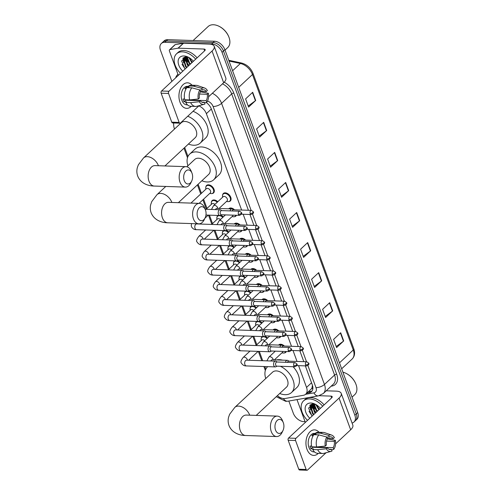 <?xml version="1.0" encoding="UTF-8"?>
<svg xmlns="http://www.w3.org/2000/svg" width="495" height="495" viewBox="0 0 495 495"><rect width="100%" height="100%" fill="white"/><g stroke="black" fill="none" stroke-linecap="round" stroke-linejoin="round"><path stroke-width="0.74" d="M222.608 195.067A5.111 3.329 47 0 1 223.35 193.483A5.111 3.329 47 0 1 225.237 192.852A5.111 3.329 47 0 1 230.163 196.107A5.111 3.329 47 0 1 230.33 200.958A5.111 3.329 47 0 1 228.696 201.595M228.709 208.816A5.111 3.329 47 0 1 228.894 208.624A5.111 3.329 47 0 1 230.781 207.987A5.111 3.329 47 0 1 234.537 209.806M236.431 215.263A5.111 3.329 47 0 1 235.868 216.098A5.111 3.329 47 0 1 234.24 216.73M234.253 223.95A5.111 3.329 47 0 1 234.432 223.759A5.111 3.329 47 0 1 236.319 223.127A5.111 3.329 47 0 1 240.075 224.947M241.968 230.404A5.111 3.329 47 0 1 241.412 231.239A5.111 3.329 47 0 1 239.778 231.87M239.79 239.091A5.111 3.329 47 0 1 239.976 238.899A5.111 3.329 47 0 1 241.863 238.268A5.111 3.329 47 0 1 245.619 240.087M247.512 245.545A5.111 3.329 47 0 1 246.949 246.38A5.111 3.329 47 0 1 245.316 247.011M245.334 254.232A5.111 3.329 47 0 1 245.514 254.04A5.111 3.329 47 0 1 247.401 253.409A5.111 3.329 47 0 1 251.157 255.228M253.05 260.686A5.111 3.329 47 0 1 252.487 261.521A5.111 3.329 47 0 1 250.86 262.152M250.872 269.373A5.111 3.329 47 0 1 251.052 269.181A5.111 3.329 47 0 1 252.939 268.544A5.111 3.329 47 0 1 256.701 270.369M258.594 275.826A5.111 3.329 47 0 1 258.031 276.656A5.111 3.329 47 0 1 256.398 277.293M256.41 284.507A5.111 3.329 47 0 1 256.596 284.316A5.111 3.329 47 0 1 258.483 283.685A5.111 3.329 47 0 1 262.239 285.504M264.132 290.961A5.111 3.329 47 0 1 263.569 291.796A5.111 3.329 47 0 1 261.942 292.427M261.954 299.648A5.111 3.329 47 0 1 262.133 299.456A5.111 3.329 47 0 1 264.021 298.825A5.111 3.329 47 0 1 267.776 300.644M269.67 306.102A5.111 3.329 47 0 1 269.113 306.937A5.111 3.329 47 0 1 267.479 307.568M267.492 314.789A5.111 3.329 47 0 1 267.671 314.597A5.111 3.329 47 0 1 269.565 313.966A5.111 3.329 47 0 1 273.32 315.785M275.214 321.243A5.111 3.329 47 0 1 274.651 322.078A5.111 3.329 47 0 1 273.017 322.709M273.03 329.93A5.111 3.329 47 0 1 273.215 329.738A5.111 3.329 47 0 1 275.102 329.101A5.111 3.329 47 0 1 278.858 330.926M280.752 336.383A5.111 3.329 47 0 1 280.189 337.213A5.111 3.329 47 0 1 278.561 337.85M278.574 345.071A5.111 3.329 47 0 1 278.753 344.879A5.111 3.329 47 0 1 280.64 344.242A5.111 3.329 47 0 1 284.402 346.061M286.296 351.518A5.111 3.329 47 0 1 285.733 352.353A5.111 3.329 47 0 1 284.099 352.985M211.39 202.164A5.111 3.329 47 0 1 212.132 200.58A5.111 3.329 47 0 1 214.019 199.949A5.111 3.329 47 0 1 217.763 201.756M220.677 215.282A5.111 3.329 47 0 1 223.307 216.897M226.215 230.422A5.111 3.329 47 0 1 228.845 232.031M231.759 245.563A5.111 3.329 47 0 1 234.383 247.172M205.846 187.023A5.111 3.329 47 0 1 206.594 185.439A5.111 3.329 47 0 1 208.482 184.808A5.111 3.329 47 0 1 213.407 188.063A5.111 3.329 47 0 1 213.568 192.92A5.111 3.329 47 0 1 211.94 193.551M237.297 260.698A5.111 3.329 47 0 1 239.927 262.313M242.835 275.839A5.111 3.329 47 0 1 245.464 277.454M248.379 290.98A5.111 3.329 47 0 1 251.008 292.588M253.916 306.12A5.111 3.329 47 0 1 256.546 307.729M259.46 321.261A5.111 3.329 47 0 1 262.084 322.87M264.998 336.396A5.111 3.329 47 0 1 267.628 338.011M277.367 395.666A9.591 6.237 -133 0 0 285.101 398.487L303.392 395.301A9.591 6.237 -133 0 0 305.693 394.193L311.299 388.965L311.918 388.136L312.456 385.314M241.628 210.047L206.365 113.677A9.591 6.237 -133 0 0 198.848 105.874M305.693 394.193A9.591 6.237 -133 0 0 306.541 387.43L298.572 365.65M297.031 361.443L293.034 350.51M291.493 346.302L287.49 335.375M285.949 331.161L281.952 320.234M280.411 316.027L276.408 305.093M274.874 300.886L270.87 289.952M269.329 285.745L265.332 274.812M263.792 270.604L259.788 259.677M258.248 255.463L254.251 244.536M252.71 240.329L248.713 229.395M247.172 225.188L243.169 214.255M184.691 147.516L187.97 156.482M198.13 184.245L201.446 193.304M203.594 199.169L206.984 208.438M209.441 215.158L212.528 223.579M214.985 230.293L218.066 238.72M220.523 245.433L223.604 253.861M226.067 260.574L229.148 269.002M231.604 275.715L234.686 284.136M237.142 290.856L240.23 299.277M242.686 305.99L245.768 314.418M248.224 321.131L251.305 329.559M253.768 336.272L256.849 344.693M259.306 351.413L262.715 360.725M264.844 366.548L265.815 369.196M216.928 217.305A5.111 3.329 47 0 1 217.676 215.721A5.111 3.329 47 0 1 218.035 215.449M222.472 232.44A5.111 3.329 47 0 1 223.214 230.862A5.111 3.329 47 0 1 223.579 230.583M228.009 247.58A5.111 3.329 47 0 1 228.752 245.996A5.111 3.329 47 0 1 229.117 245.724M233.547 262.721A5.111 3.329 47 0 1 234.296 261.137A5.111 3.329 47 0 1 234.655 260.865M239.091 277.862A5.111 3.329 47 0 1 239.834 276.278A5.111 3.329 47 0 1 240.199 276.006M244.629 293.003A5.111 3.329 47 0 1 245.371 291.419A5.111 3.329 47 0 1 245.737 291.14M250.173 308.137A5.111 3.329 47 0 1 250.916 306.553A5.111 3.329 47 0 1 251.281 306.281M255.711 323.278A5.111 3.329 47 0 1 256.453 321.694A5.111 3.329 47 0 1 256.818 321.422M261.249 338.419A5.111 3.329 47 0 1 261.997 336.835A5.111 3.329 47 0 1 262.356 336.563M315.779 412.669A12.783 8.322 47 0 1 314.758 411.605A12.783 8.322 47 0 0 315.779 412.669M312.345 408.202A12.783 8.322 47 0 1 311.089 405.287A12.783 8.322 47 0 0 312.345 408.202M311.009 405.009A12.783 8.322 47 0 1 310.866 404.489A12.783 8.322 47 0 0 311.009 405.009M188.774 65.612A12.783 8.322 47 0 1 187.754 64.548A12.783 8.322 47 0 0 188.774 65.612M185.34 61.145A12.783 8.322 47 0 1 184.084 58.231A12.783 8.322 47 0 0 185.34 61.145M184.004 57.952A12.783 8.322 47 0 1 183.862 57.426A12.783 8.322 47 0 0 184.004 57.952M171.864 81.384L160.479 50.267A9.591 6.237 47 0 1 161.327 43.504A9.591 6.237 47 0 1 164.866 42.316L211.662 43.894A9.591 6.237 47 0 1 222.051 52.34L354.853 415.249A9.591 6.237 47 0 1 354.005 422.012A9.591 6.237 47 0 1 352.069 423.039M305.062 421.666L303.67 421.622A9.591 6.237 47 0 1 293.281 413.177L288.839 401.03M161.327 43.504L164.167 40.856A9.591 6.237 47 0 1 167.706 39.668L214.502 41.246L213.079 42.57A9.591 6.237 47 0 1 223.468 51.016L356.276 413.925A9.591 6.237 47 0 1 355.429 420.688A9.591 6.237 47 0 0 356.276 413.925L223.468 51.016A9.591 6.237 47 0 0 213.079 42.57L166.283 40.992L213.079 42.57L211.662 43.894M162.744 42.18A9.591 6.237 47 0 1 166.283 40.992A9.591 6.237 47 0 0 162.744 42.18M315.265 409.173A12.783 8.322 47 0 1 312.636 404.353A12.783 8.322 47 0 0 315.265 409.173M188.261 62.11A12.783 8.322 47 0 1 185.631 57.296A12.783 8.322 47 0 0 188.261 62.11M248.41 210.276L211.353 109.018A9.591 6.237 -133 0 0 206.124 102.446M306.77 393.191L309.165 392.77A9.591 6.237 -133 0 0 311.466 391.669A9.591 6.237 -133 0 0 312.314 384.906L305.353 365.879M303.812 361.672L299.809 350.738M298.268 346.531L294.271 335.598M292.731 331.39L288.733 320.463M287.193 316.249L283.19 305.322M281.649 301.115L277.652 290.181M276.111 285.974L272.108 275.041M270.567 270.833L266.57 259.906M265.029 255.692L261.032 244.765M259.491 240.558L255.488 229.624M253.947 225.417L249.95 214.483M312.098 390.92A9.591 6.237 47 0 1 310.582 391.446L308.187 391.867M184.369 57.661A12.783 8.322 -133 0 0 185.062 59.53M185.941 61.244A12.783 8.322 -133 0 0 189.127 65.278M311.374 404.718A12.783 8.322 -133 0 0 312.067 406.593M312.951 408.307A12.783 8.322 -133 0 0 316.132 412.335M187.531 60.687A15.339 9.987 47 0 1 185.644 57.327A15.339 9.987 47 0 0 187.531 60.687M314.542 407.744A15.339 9.987 47 0 1 312.648 404.384A15.339 9.987 47 0 0 314.542 407.744M214.502 41.246A9.591 6.237 47 0 1 224.891 49.692L357.693 412.601A9.591 6.237 47 0 1 356.846 419.364L354.005 422.012M321.694 280.832L314.597 287.453L311.596 279.254L318.7 272.634L321.694 280.832A2.555 1.058 -20.1 0 1 321.422 281.061L318.427 272.887M332.696 310.891L325.599 317.512L322.598 309.313L329.695 302.692L332.696 310.891A2.555 1.058 -20.1 0 1 332.423 311.12L329.429 302.946M343.697 340.95L336.6 347.577L333.599 339.378L340.696 332.751L343.697 340.95A2.555 1.058 -20.1 0 1 343.425 341.179L340.43 333.005M288.696 190.649L281.599 197.27L278.598 189.071L285.695 182.451L288.696 190.649A2.555 1.058 -20.1 0 1 288.418 190.878L285.429 182.704M277.695 160.59L270.598 167.211L267.597 159.013L274.694 152.392L277.695 160.59A2.555 1.058 -20.1 0 1 277.417 160.819L274.428 152.646M266.694 130.532L259.597 137.152L256.596 128.954L263.693 122.333L266.694 130.532A2.555 1.058 -20.1 0 1 266.421 130.76L263.427 122.581M255.692 100.473L248.595 107.093L245.594 98.895L252.691 92.274L255.692 100.473A2.555 1.058 -20.1 0 1 255.42 100.702L252.425 92.522M310.699 250.773L303.596 257.394L300.601 249.195L307.698 242.575L310.699 250.773A2.555 1.058 -20.1 0 1 310.421 251.002L307.426 242.822M299.698 220.714L292.601 227.335L289.6 219.137L296.697 212.516L299.698 220.714A2.555 1.058 -20.1 0 1 299.419 220.943L296.425 212.763M292.217 226.289L299.419 220.943M303.218 256.348L310.421 251.002M248.218 106.048L255.42 100.702M259.213 136.113L266.421 130.76M270.214 166.172L277.417 160.819M281.216 196.23L288.418 190.878M336.216 346.531L343.425 341.179M325.221 316.472L332.423 311.12M314.22 286.413L321.422 281.061M179.982 102.211A12.783 8.143 -88.1 0 1 181.739 86.21A12.783 8.143 -88.1 0 1 192.035 85.202A12.783 8.143 -88.1 0 0 187.512 82.814A12.783 8.143 -88.1 0 0 180.161 89.199A12.783 8.143 -88.1 0 0 179.982 102.211A12.783 8.143 -88.1 0 0 191.324 106.283A12.783 8.143 -88.1 0 1 186.652 108.368A12.783 8.143 -88.1 0 1 179.982 102.211M178.33 75.351L169.389 50.923A1.596 1.04 -133 0 1 169.531 49.791L174.853 44.828A1.596 1.04 47 0 1 175.236 44.643L183.342 43.232A1.596 1.04 47 0 1 183.546 43.214L209.298 44.086A12.783 5.284 159.9 0 1 214.205 46.313A12.783 5.284 159.9 0 1 212.052 51.035L168.931 91.259A1.596 1.015 91.9 0 0 168.547 93.456L161.153 93.209A1.596 1.015 -88.1 0 1 161.543 91.012L204.664 50.787A3.199 1.324 -20.1 0 0 205.202 49.605A3.199 1.324 -20.1 0 0 203.977 49.048L178.225 48.182A1.596 1.04 -133 0 0 178.014 48.194L169.915 49.611A1.596 1.04 -133 0 0 169.531 49.791M214.205 46.313L225.807 78.012A12.783 5.284 159.9 0 1 223.653 82.739L208.605 96.773M179.147 122.42A1.596 1.015 91.9 0 0 179.982 123.193L172.588 122.939A1.596 1.015 -88.1 0 1 171.759 122.172L179.147 122.42L168.547 93.456M179.982 123.193A1.596 1.015 91.9 0 0 180.533 122.958L199.046 105.689M171.759 122.172L161.153 93.209M198.309 98.994L199.405 97.979A6.392 4.071 -88.1 0 1 200.512 91.674L199.9 89.991A8.31 5.29 -88.1 0 0 198.309 98.994L189.659 99.922L184.734 99.755A10.55 6.713 -88.1 0 1 186.875 87.634L191.8 87.801L199.9 89.991M199.664 89.929L202.288 90.016A6.392 4.071 -88.1 0 1 203.556 89.75A6.392 4.071 -88.1 0 1 206.273 91.563L200.401 91.365M201.88 102.174L204.386 102.255L205.004 103.938A8.31 5.29 -88.1 0 1 204.082 104.321L196.892 106.276A10.55 6.713 -88.1 0 1 195.593 106.431L190.668 106.264A10.55 6.713 -88.1 0 1 185.736 102.49L186.454 101.815L183.992 101.735A9.269 5.903 -88.1 0 1 183.416 100.442A9.269 5.903 -88.1 0 1 182.989 99L184.585 99.056M187.506 104.878L186.77 104.853A9.269 5.903 -88.1 0 1 181.937 100.392A9.269 5.903 -88.1 0 1 182.061 90.956A9.269 5.903 -88.1 0 1 187.395 86.328L188.793 86.371M202.288 90.016L201.675 88.339L193.576 86.149L188.651 85.982L189.053 87.089L186.59 87.002A9.269 5.903 -88.1 0 0 184.814 88.661L186.151 88.704M188.651 85.982A10.55 6.713 -88.1 0 1 191.379 85.183L196.305 85.35A10.55 6.713 -88.1 0 1 197.592 85.585L204.633 88.023A8.31 5.29 -88.1 0 1 207.368 90.548L206.273 91.563M193.576 86.149A10.55 6.713 -88.1 0 1 196.305 85.35M199.535 94.038L207.275 94.298L208.364 93.283L200.438 91.798M195.593 106.431A10.55 6.713 -88.1 0 1 190.662 102.657L199.312 101.729L200.401 100.708L185.625 100.213A6.392 4.071 91.9 0 1 185.378 99.78M185.736 102.49L190.662 102.657M201.675 88.339A8.31 5.29 -88.1 0 1 204.633 88.023M208.364 93.283A8.31 5.29 -88.1 0 1 206.774 102.279L206.161 100.603L191.386 100.101A6.392 4.071 91.9 0 1 191.181 100.398M204.602 102.836L206.774 102.279M204.082 104.321A8.31 5.29 -88.1 0 1 199.312 101.729M207.275 94.298A6.392 4.071 -88.1 0 1 206.161 100.603M204.386 102.255A6.392 4.071 -88.1 0 1 203.123 102.527A6.392 4.071 -88.1 0 1 200.401 100.708M189.659 99.922A10.55 6.713 -88.1 0 1 191.8 87.801M189.245 99.91A6.392 4.071 -88.1 0 1 188.966 100.324M183.992 101.735L185.625 100.213M186.838 87.683L186.59 87.002M191.497 100.411L191.386 100.101M193.13 40.522L208.129 26.532A14.38 9.362 47 0 1 213.444 24.75A14.38 9.362 47 0 1 218.753 26.155A14.38 9.362 47 0 1 228.863 36.995A14.38 9.362 47 0 1 227.75 47.563L225.039 50.094M186.596 57.804A14.38 9.362 47 0 1 186.2 56.919M180.508 73.322A15.982 10.401 47 0 1 176.523 53.831A15.982 10.401 47 0 1 182.42 51.857A15.982 10.401 47 0 1 195.686 59.165M176.523 53.831L177.94 52.507A15.982 10.401 47 0 1 183.843 50.533A15.982 10.401 47 0 1 197.103 57.841M188.855 57.469L186.423 56.925L181.609 60.996L185.025 69.108M182.791 71.187A11.187 7.283 47 0 1 178.138 61.071A11.187 7.283 47 0 1 183.923 55.954A11.187 7.283 47 0 1 188.051 57.049A11.187 7.283 47 0 1 193.397 61.293M184.784 57.08L183.818 59.146L186.021 66.25L186.955 67.301M184.635 57.185L183.373 59.561L185.576 66.664L186.516 67.716M185.73 56.931L187.797 64.598L188.731 65.649M185.427 56.962L185.149 57.903L187.351 65.012L188.292 66.064M187.258 57.018L189.573 62.939L190.507 63.991M186.832 56.956L189.127 63.354L190.061 64.406M189.455 57.822L192.283 62.339M188.793 57.445L191.837 62.754M218.753 26.155L219.075 26.309A13.742 8.941 47 0 1 228.733 36.667L228.863 36.995M188.731 57.42L188.904 57.89M186.448 56.925L187.135 59.548M184.604 57.309L185.359 61.201M182.903 58.113L183.583 62.859M186.695 56.944L186.819 57.606M184.827 57.073L185.043 59.258M183.125 57.915L183.274 60.916M182.012 64.263L185.136 69.003M184.245 180.607A7.029 4.48 91.9 0 0 191.707 181.052A7.029 4.48 91.9 0 0 192.054 173.324A7.029 4.48 91.9 0 0 191.98 173.126A7.029 4.48 91.9 0 0 185.885 171.016A7.029 4.48 91.9 0 0 184.245 180.607M191.707 181.052L190.866 182.828A10.228 6.515 -88.1 0 1 185.34 187.104A10.228 6.515 -88.1 0 1 180.007 182.179A10.228 6.515 -88.1 0 1 180.143 171.771A10.228 6.515 -88.1 0 1 186.027 166.66A10.228 6.515 -88.1 0 1 191.256 171.301L191.98 173.126M164.934 165.949L195.222 137.697A10.228 6.658 -133 0 0 194.894 127.988A10.228 6.658 -133 0 0 185.043 121.473A10.228 6.658 -133 0 0 181.269 122.735L143.544 157.93L138.328 164.866L137.307 167.743C136.601 170.515 136.725 173.269 137.684 176.01C141.162 184.722 150.4 186.071 154.31 186.058L185.34 187.104M187.723 116.251A17.579 11.441 47 0 1 201.088 128.972A17.579 11.441 47 0 1 200.24 143.067A17.579 11.441 47 0 1 193.749 145.245A17.579 11.441 47 0 1 188.422 144.039M174.469 129.084A17.579 11.441 47 0 1 173.683 122.977M193.044 111.288A17.579 11.441 47 0 1 206.409 124.01A17.579 11.441 47 0 1 205.561 138.105L200.24 143.067M197.684 217.336A7.029 4.48 91.9 0 0 205.153 217.781A7.029 4.48 91.9 0 0 205.493 210.053A7.029 4.48 91.9 0 0 205.419 209.855A7.029 4.48 91.9 0 0 199.324 207.745A7.029 4.48 91.9 0 0 197.684 217.336M205.153 217.781L204.305 219.557A10.228 6.515 -88.1 0 1 198.78 223.833A10.228 6.515 -88.1 0 1 193.446 218.908A10.228 6.515 -88.1 0 1 193.588 208.5A10.228 6.515 -88.1 0 1 199.473 203.389A10.228 6.515 -88.1 0 1 204.695 208.03L205.419 209.855M178.373 202.678L208.661 174.426A10.228 6.658 -133 0 0 208.333 164.717A10.228 6.658 -133 0 0 198.489 158.202A10.228 6.658 -133 0 0 194.708 159.464L186.875 166.778M187.908 165.813A17.579 11.441 47 0 1 189.696 154.087A17.579 11.441 47 0 1 196.187 151.916A17.579 11.441 47 0 1 213.116 163.115A17.579 11.441 47 0 1 213.679 179.796A17.579 11.441 47 0 1 207.188 181.974A17.579 11.441 47 0 1 201.861 180.768M189.696 154.087L195.018 149.125A17.579 11.441 47 0 1 201.508 146.947A17.579 11.441 47 0 1 218.437 158.146A17.579 11.441 47 0 1 219 174.834L213.679 179.796M275.529 430.05A7.029 4.48 91.9 0 0 282.992 430.495A7.029 4.48 91.9 0 0 283.338 422.767A7.029 4.48 91.9 0 0 283.258 422.575A7.029 4.48 91.9 0 0 277.169 420.459A7.029 4.48 91.9 0 0 275.529 430.05M282.992 430.495L282.15 432.271A10.228 6.515 -88.1 0 1 276.625 436.547A10.228 6.515 -88.1 0 1 271.291 431.628A10.228 6.515 -88.1 0 1 271.427 421.214A10.228 6.515 -88.1 0 1 277.311 416.109A10.228 6.515 -88.1 0 1 282.54 420.744L283.258 422.575M256.218 415.398L286.506 387.139A10.228 6.658 -133 0 0 286.178 377.431A10.228 6.658 -133 0 0 276.328 370.916A10.228 6.658 -133 0 0 272.553 372.184L234.828 407.373L229.612 414.315L228.591 417.192C227.886 419.964 228.009 422.718 228.968 425.453C232.446 434.171 241.684 435.513 245.594 435.501L276.625 436.547M280.362 366.275A17.579 11.441 47 0 1 292.681 379.114A17.579 11.441 47 0 1 291.524 392.516A17.579 11.441 47 0 1 285.033 394.688A17.579 11.441 47 0 1 279.706 393.488M265.753 378.526A17.579 11.441 47 0 1 267.541 366.807A17.579 11.441 47 0 1 267.715 366.647L267.541 366.807M276.445 359.952A17.579 11.441 47 0 1 279.353 359.667A17.579 11.441 47 0 1 282.546 360.156M293.04 366.702A17.579 11.441 47 0 1 296.845 387.548L291.524 392.516M190.94 203.105L206.347 188.731A2.877 1.875 47 0 1 207.405 188.378A2.877 1.875 47 0 1 210.177 190.21A2.877 1.875 47 0 1 210.27 192.939L199.077 203.377M205.846 189.195L205.753 188.193A4.795 3.119 47 0 1 206.458 186.009A4.795 3.119 47 0 1 208.228 185.415A4.795 3.119 47 0 1 212.844 188.465A4.795 3.119 47 0 1 212.999 193.019A4.795 3.119 47 0 1 211.229 193.613A4.795 3.119 47 0 1 210.765 193.564L209.769 193.403M221.785 210.616L220.721 209.954A2.877 1.832 91.9 0 0 220.096 209.756A2.877 1.832 91.9 0 0 219.099 210.177A2.877 1.832 91.9 0 0 218.406 214.125A2.877 1.832 91.9 0 0 219.904 215.511A2.877 1.832 91.9 0 0 220.541 215.356L221.642 214.768M238.404 214.366A2.079 1.324 91.9 0 1 238.429 212.256A2.079 1.324 91.9 0 1 239.629 211.217L221.55 210.61A2.079 1.324 91.9 0 0 220.832 210.907A2.079 1.324 91.9 0 0 220.325 213.76A2.079 1.324 91.9 0 0 221.407 214.762L239.487 215.368C241.541 214.415 242.216 213.487 241.511 212.578A2.079 0.86 -20.1 0 1 241.158 213.345A2.079 0.86 159.9 0 1 238.404 214.366A2.079 1.324 91.9 0 0 239.487 215.368M206.081 209.286L211.885 203.872A2.877 1.875 47 0 1 212.949 203.513A2.877 1.875 47 0 1 214.917 204.41M211.384 204.336L211.297 203.334A4.795 3.119 47 0 1 211.996 201.143A4.795 3.119 47 0 1 213.766 200.549A4.795 3.119 47 0 1 217.256 202.226M227.323 225.757L226.264 225.095A2.877 1.832 91.9 0 0 225.64 224.897A2.877 1.832 91.9 0 0 224.643 225.312A2.877 1.832 91.9 0 0 223.944 229.265A2.877 1.832 91.9 0 0 225.448 230.645A2.877 1.832 91.9 0 0 226.079 230.497L227.186 229.909M243.942 229.507A2.079 1.324 91.9 0 1 243.973 227.391A2.079 1.324 91.9 0 1 245.167 226.357L227.087 225.745A2.079 1.324 91.9 0 0 226.37 226.048A2.079 1.324 91.9 0 0 225.869 228.9A2.079 1.324 91.9 0 0 226.951 229.897L245.025 230.509C247.079 229.556 247.754 228.628 247.048 227.719A2.079 0.86 -20.1 0 1 246.696 228.486A2.079 0.86 159.9 0 1 243.942 229.507A2.079 1.324 91.9 0 0 245.025 230.509M211.619 224.427L217.423 219.013A2.877 1.875 47 0 1 218.487 218.654A2.877 1.875 47 0 1 220.461 219.545M216.928 219.477L216.835 218.474A4.795 3.119 47 0 1 217.534 216.284A4.795 3.119 47 0 1 219.304 215.69A4.795 3.119 47 0 1 222.799 217.367M232.867 240.892L231.802 240.236A2.877 1.832 91.9 0 0 231.177 240.038A2.877 1.832 91.9 0 0 230.181 240.452A2.877 1.832 91.9 0 0 229.482 244.4A2.877 1.832 91.9 0 0 230.986 245.786A2.877 1.832 91.9 0 0 231.623 245.631L232.724 245.044M249.486 244.648A2.079 1.324 91.9 0 1 249.511 242.531A2.079 1.324 91.9 0 1 250.705 241.498L232.631 240.886A2.079 1.324 91.9 0 0 231.908 241.189A2.079 1.324 91.9 0 0 231.406 244.041A2.079 1.324 91.9 0 0 232.489 245.037L250.569 245.65C252.623 244.697 253.298 243.769 252.586 242.859A2.079 0.86 -20.1 0 1 252.24 243.627A2.079 0.86 159.9 0 1 249.486 244.648A2.079 1.324 91.9 0 0 250.569 245.65M217.163 239.568L222.967 234.147A2.877 1.875 47 0 1 224.025 233.795A2.877 1.875 47 0 1 225.998 234.686M222.465 234.618L222.373 233.615A4.795 3.119 47 0 1 223.078 231.425A4.795 3.119 47 0 1 224.848 230.831A4.795 3.119 47 0 1 228.337 232.508M238.404 256.033L237.34 255.377A2.877 1.832 91.9 0 0 236.721 255.179A2.877 1.832 91.9 0 0 235.725 255.593A2.877 1.832 91.9 0 0 235.026 259.541A2.877 1.832 91.9 0 0 236.523 260.927A2.877 1.832 91.9 0 0 237.161 260.772L238.262 260.184M255.024 259.788A2.079 1.324 91.9 0 1 255.055 257.672A2.079 1.324 91.9 0 1 256.249 256.633L238.169 256.026A2.079 1.324 91.9 0 0 237.452 256.323A2.079 1.324 91.9 0 0 236.944 259.176A2.079 1.324 91.9 0 0 238.027 260.178L256.107 260.785C258.161 259.838 258.836 258.904 258.13 258A2.079 0.86 -20.1 0 1 257.777 258.767A2.079 0.86 159.9 0 1 255.024 259.788A2.079 1.324 91.9 0 0 256.107 260.785M222.701 254.702L228.504 249.288A2.877 1.875 47 0 1 229.569 248.936A2.877 1.875 47 0 1 231.542 249.827M228.009 249.752L227.917 248.75A4.795 3.119 47 0 1 228.616 246.566A4.795 3.119 47 0 1 230.385 245.972A4.795 3.119 47 0 1 233.875 247.649M243.942 271.173L242.884 270.511A2.877 1.832 91.9 0 0 242.259 270.32A2.877 1.832 91.9 0 0 241.263 270.734A2.877 1.832 91.9 0 0 240.564 274.682A2.877 1.832 91.9 0 0 242.067 276.068A2.877 1.832 91.9 0 0 242.699 275.913L243.806 275.325M260.562 274.929A2.079 1.324 91.9 0 1 260.593 272.813A2.079 1.324 91.9 0 1 261.787 271.774L243.707 271.167A2.079 1.324 91.9 0 0 242.989 271.464A2.079 1.324 91.9 0 0 242.488 274.317A2.079 1.324 91.9 0 0 243.571 275.319L261.651 275.925C263.705 274.979 264.38 274.044 263.668 273.135A2.079 0.86 -20.1 0 1 263.321 273.902A2.079 0.86 159.9 0 1 260.562 274.929A2.079 1.324 91.9 0 0 261.651 275.925M228.238 269.843L234.048 264.429A2.877 1.875 47 0 1 235.106 264.07A2.877 1.875 47 0 1 237.08 264.967M233.547 264.893L233.454 263.891A4.795 3.119 47 0 1 234.16 261.7A4.795 3.119 47 0 1 235.929 261.106A4.795 3.119 47 0 1 239.419 262.783M249.486 286.314L248.422 285.652A2.877 1.832 91.9 0 0 247.797 285.454A2.877 1.832 91.9 0 0 246.801 285.869A2.877 1.832 91.9 0 0 246.108 289.822A2.877 1.832 91.9 0 0 247.605 291.209A2.877 1.832 91.9 0 0 248.243 291.054L249.344 290.466M266.106 290.064A2.079 1.324 91.9 0 1 266.131 287.954A2.079 1.324 91.9 0 1 267.331 286.914L249.251 286.302A2.079 1.324 91.9 0 0 248.533 286.605A2.079 1.324 91.9 0 0 248.026 289.457A2.079 1.324 91.9 0 0 249.109 290.46L267.189 291.066C269.243 290.113 269.917 289.185 269.212 288.276A2.079 0.86 -20.1 0 1 268.859 289.043A2.079 0.86 159.9 0 1 266.106 290.064A2.079 1.324 91.9 0 0 267.189 291.066M233.782 284.984L239.586 279.57A2.877 1.875 47 0 1 240.65 279.211A2.877 1.875 47 0 1 242.618 280.108M239.085 280.034L238.998 279.031A4.795 3.119 47 0 1 239.698 276.841A4.795 3.119 47 0 1 241.467 276.247A4.795 3.119 47 0 1 244.957 277.924M255.024 301.449L253.966 300.793A2.877 1.832 91.9 0 0 253.341 300.595A2.877 1.832 91.9 0 0 252.345 301.01A2.877 1.832 91.9 0 0 251.646 304.957A2.877 1.832 91.9 0 0 253.143 306.343A2.877 1.832 91.9 0 0 253.78 306.188L254.888 305.607M271.644 305.205A2.079 1.324 91.9 0 1 271.675 303.089A2.079 1.324 91.9 0 1 272.869 302.055L254.789 301.443A2.079 1.324 91.9 0 0 254.071 301.746A2.079 1.324 91.9 0 0 253.57 304.598A2.079 1.324 91.9 0 0 254.653 305.594L272.726 306.207C274.781 305.254 275.455 304.326 274.75 303.416A2.079 0.86 -20.1 0 1 274.397 304.184A2.079 0.86 159.9 0 1 271.644 305.205A2.079 1.324 91.9 0 0 272.726 306.207M239.32 300.125L245.124 294.711A2.877 1.875 47 0 1 246.188 294.352A2.877 1.875 47 0 1 248.162 295.243M244.629 295.175L244.536 294.172A4.795 3.119 47 0 1 245.235 291.982A4.795 3.119 47 0 1 247.005 291.388A4.795 3.119 47 0 1 250.501 293.065M260.568 316.59L259.504 315.934A2.877 1.832 91.9 0 0 258.879 315.736A2.877 1.832 91.9 0 0 257.883 316.15A2.877 1.832 91.9 0 0 257.183 320.098A2.877 1.832 91.9 0 0 258.687 321.484A2.877 1.832 91.9 0 0 259.324 321.329L260.426 320.741M277.188 320.345A2.079 1.324 91.9 0 1 277.212 318.229A2.079 1.324 91.9 0 1 278.407 317.19L260.333 316.583A2.079 1.324 91.9 0 0 259.609 316.88A2.079 1.324 91.9 0 0 259.108 319.733A2.079 1.324 91.9 0 0 260.191 320.735L278.27 321.348C280.325 320.395 280.999 319.467 280.288 318.557A2.079 0.86 -20.1 0 1 279.941 319.325A2.079 0.86 159.9 0 1 277.188 320.345A2.079 1.324 91.9 0 0 278.27 321.348M244.864 315.265L250.668 309.845A2.877 1.875 47 0 1 251.726 309.493A2.877 1.875 47 0 1 253.7 310.384M250.167 310.309L250.074 309.307A4.795 3.119 47 0 1 250.779 307.123A4.795 3.119 47 0 1 252.549 306.529A4.795 3.119 47 0 1 256.039 308.206M266.106 331.73L265.042 331.068A2.877 1.832 91.9 0 0 264.423 330.877A2.877 1.832 91.9 0 0 263.42 331.291A2.877 1.832 91.9 0 0 262.727 335.239A2.877 1.832 91.9 0 0 264.225 336.625A2.877 1.832 91.9 0 0 264.862 336.47L265.964 335.882M282.725 335.486A2.079 1.324 91.9 0 1 282.756 333.37A2.079 1.324 91.9 0 1 283.951 332.331L265.871 331.724A2.079 1.324 91.9 0 0 265.153 332.021A2.079 1.324 91.9 0 0 264.646 334.874A2.079 1.324 91.9 0 0 265.728 335.876L283.808 336.482C285.863 335.536 286.537 334.601 285.832 333.692A2.079 0.86 -20.1 0 1 285.479 334.459A2.079 0.86 159.9 0 1 282.725 335.486A2.079 1.324 91.9 0 0 283.808 336.482M250.402 330.4L256.206 324.986A2.877 1.875 47 0 1 257.27 324.633A2.877 1.875 47 0 1 259.238 325.524M255.711 325.45L255.618 324.448A4.795 3.119 47 0 1 256.317 322.257A4.795 3.119 47 0 1 258.087 321.67A4.795 3.119 47 0 1 261.577 323.34M271.644 346.871L270.586 346.209A2.877 1.832 91.9 0 0 269.961 346.011A2.877 1.832 91.9 0 0 268.964 346.432A2.877 1.832 91.9 0 0 268.265 350.38A2.877 1.832 91.9 0 0 269.769 351.766A2.877 1.832 91.9 0 0 270.4 351.611L271.507 351.023M288.263 350.621A2.079 1.324 91.9 0 1 288.294 348.511A2.079 1.324 91.9 0 1 289.488 347.471L271.409 346.865A2.079 1.324 91.9 0 0 270.691 347.162A2.079 1.324 91.9 0 0 270.19 350.014A2.079 1.324 91.9 0 0 271.272 351.017L289.352 351.623C291.406 350.67 292.075 349.742 291.369 348.833A2.079 0.86 -20.1 0 1 291.023 349.6A2.079 0.86 159.9 0 1 288.263 350.621A2.079 1.324 91.9 0 0 289.352 351.623M255.94 345.541L261.75 340.127A2.877 1.875 47 0 1 262.808 339.768A2.877 1.875 47 0 1 264.782 340.665M261.249 340.591L261.156 339.589A4.795 3.119 47 0 1 261.861 337.398A4.795 3.119 47 0 1 263.631 336.804A4.795 3.119 47 0 1 267.121 338.481M277.188 362.012L276.123 361.35A2.877 1.832 91.9 0 0 275.498 361.152A2.877 1.832 91.9 0 0 274.502 361.567A2.877 1.832 91.9 0 0 273.809 365.52A2.877 1.832 91.9 0 0 275.307 366.9A2.877 1.832 91.9 0 0 275.944 366.746L277.045 366.164M293.807 365.762A2.079 1.324 91.9 0 1 293.832 363.646A2.079 1.324 91.9 0 1 295.032 362.612L276.953 362A2.079 1.324 91.9 0 0 276.229 362.303A2.079 1.324 91.9 0 0 275.727 365.155A2.079 1.324 91.9 0 0 276.81 366.151L294.89 366.764C296.944 365.811 297.619 364.883 296.913 363.974A2.079 0.86 -20.1 0 1 296.561 364.741A2.079 0.86 159.9 0 1 293.807 365.762A2.079 1.324 91.9 0 0 294.89 366.764M211.476 209.465L213.524 205.71L223.103 196.775A2.877 1.875 47 0 1 224.167 196.416A2.877 1.875 47 0 1 226.933 198.248A2.877 1.875 47 0 1 227.026 200.982L218.982 208.488M233.566 209.775L232.508 209.119A2.877 1.832 91.9 0 0 231.883 208.921A2.877 1.832 91.9 0 0 230.887 209.335A2.877 1.832 91.9 0 0 230.064 210.895M222.608 197.239L222.515 196.237A4.795 3.119 47 0 1 223.214 194.046A4.795 3.119 47 0 1 224.984 193.452A4.795 3.119 47 0 1 229.6 196.509A4.795 3.119 47 0 1 229.754 201.057A4.795 3.119 47 0 1 227.985 201.651A4.795 3.119 47 0 1 227.527 201.607L226.531 201.446M251.411 210.375L253.292 211.742A2.079 0.86 -20.1 0 1 252.945 212.51A2.079 0.86 159.9 0 1 250.185 213.531A2.079 1.324 91.9 0 1 250.216 211.415A2.079 1.324 91.9 0 1 251.411 210.375L233.331 209.769A2.079 1.324 91.9 0 0 232.613 210.066A2.079 1.324 91.9 0 0 232.081 210.963M239.11 224.916L238.046 224.254A2.877 1.832 91.9 0 0 237.421 224.062A2.877 1.832 91.9 0 0 236.424 224.476A2.877 1.832 91.9 0 0 235.601 226.036M235.88 215.245A4.795 3.119 47 0 1 235.298 216.197A4.795 3.119 47 0 1 233.529 216.791A4.795 3.119 47 0 1 233.065 216.748L232.068 216.587M229.278 208.834A4.795 3.119 47 0 1 230.528 208.593A4.795 3.119 47 0 1 232 208.927M256.954 225.516L258.836 226.877A2.079 0.86 -20.1 0 1 258.483 227.644A2.079 0.86 159.9 0 1 255.729 228.671A2.079 1.324 91.9 0 1 255.754 226.555A2.079 1.324 91.9 0 1 256.954 225.516L238.875 224.909A2.079 1.324 91.9 0 0 238.157 225.206A2.079 1.324 91.9 0 0 237.625 226.104M232.996 215.152A2.877 1.875 47 0 1 232.57 216.117L224.52 223.622M244.648 240.056L243.59 239.394A2.877 1.832 91.9 0 0 242.965 239.196A2.877 1.832 91.9 0 0 241.968 239.617A2.877 1.832 91.9 0 0 241.145 241.17M241.424 230.385A4.795 3.119 47 0 1 240.836 231.338A4.795 3.119 47 0 1 239.066 231.932A4.795 3.119 47 0 1 238.602 231.883L237.612 231.722M234.816 223.969A4.795 3.119 47 0 1 236.065 223.734A4.795 3.119 47 0 1 237.538 224.068M262.492 240.657L264.373 242.018A2.079 0.86 -20.1 0 1 264.021 242.785A2.079 0.86 159.9 0 1 261.267 243.806A2.079 1.324 91.9 0 1 261.298 241.696A2.079 1.324 91.9 0 1 262.492 240.657L244.412 240.044A2.079 1.324 91.9 0 0 243.695 240.347A2.079 1.324 91.9 0 0 243.163 241.238M238.534 230.293A2.877 1.875 47 0 1 238.107 231.258L230.064 238.763M250.192 255.197L249.127 254.535A2.877 1.832 91.9 0 0 248.502 254.337A2.877 1.832 91.9 0 0 247.506 254.752A2.877 1.832 91.9 0 0 246.683 256.311M246.962 245.526A4.795 3.119 47 0 1 246.374 246.479A4.795 3.119 47 0 1 244.604 247.067A4.795 3.119 47 0 1 244.146 247.024L243.15 246.863M240.36 239.11A4.795 3.119 47 0 1 241.603 238.868A4.795 3.119 47 0 1 243.082 239.209M268.03 255.797L269.911 257.159A2.079 0.86 -20.1 0 1 269.565 257.926A2.079 0.86 159.9 0 1 266.811 258.947A2.079 1.324 91.9 0 1 266.836 256.831A2.079 1.324 91.9 0 1 268.03 255.797L249.956 255.185A2.079 1.324 91.9 0 0 249.233 255.488A2.079 1.324 91.9 0 0 248.707 256.379M244.072 245.427A2.877 1.875 47 0 1 243.651 246.399L235.601 253.904M255.729 270.332L254.665 269.676A2.877 1.832 91.9 0 0 254.046 269.478A2.877 1.832 91.9 0 0 253.044 269.893A2.877 1.832 91.9 0 0 252.227 271.452M252.506 260.667A4.795 3.119 47 0 1 251.918 261.614A4.795 3.119 47 0 1 250.148 262.208A4.795 3.119 47 0 1 249.684 262.164L248.688 262.004M245.897 254.251A4.795 3.119 47 0 1 247.147 254.009A4.795 3.119 47 0 1 248.62 254.35M273.574 270.932L275.455 272.3A2.079 0.86 -20.1 0 1 275.102 273.067A2.079 0.86 159.9 0 1 272.349 274.088A2.079 1.324 91.9 0 1 272.38 271.972A2.079 1.324 91.9 0 1 273.574 270.932L255.494 270.326A2.079 1.324 91.9 0 0 254.776 270.629A2.079 1.324 91.9 0 0 254.244 271.52M249.616 260.568A2.877 1.875 47 0 1 249.189 261.539L241.145 269.045M261.267 285.473L260.209 284.817A2.877 1.832 91.9 0 0 259.584 284.619A2.877 1.832 91.9 0 0 258.588 285.033A2.877 1.832 91.9 0 0 257.765 286.593M258.043 275.808A4.795 3.119 47 0 1 257.456 276.755A4.795 3.119 47 0 1 255.686 277.349A4.795 3.119 47 0 1 255.228 277.305L254.232 277.144M251.435 269.391A4.795 3.119 47 0 1 252.685 269.15A4.795 3.119 47 0 1 254.158 269.49M279.112 286.073L280.993 287.434A2.079 0.86 -20.1 0 1 280.646 288.208A2.079 0.86 159.9 0 1 277.887 289.228A2.079 1.324 91.9 0 1 277.918 287.112A2.079 1.324 91.9 0 1 279.112 286.073L261.032 285.466A2.079 1.324 91.9 0 0 260.314 285.764A2.079 1.324 91.9 0 0 259.782 286.661M255.154 275.709A2.877 1.875 47 0 1 254.727 276.674L246.683 284.18M266.811 300.613L265.747 299.951A2.877 1.832 91.9 0 0 265.122 299.753A2.877 1.832 91.9 0 0 264.126 300.174A2.877 1.832 91.9 0 0 263.303 301.733M263.581 290.942A4.795 3.119 47 0 1 263 291.895A4.795 3.119 47 0 1 261.23 292.489A4.795 3.119 47 0 1 260.766 292.44L259.77 292.279M256.979 284.532A4.795 3.119 47 0 1 258.229 284.291A4.795 3.119 47 0 1 259.702 284.625M284.65 301.214L286.531 302.575A2.079 0.86 -20.1 0 1 286.184 303.342A2.079 0.86 159.9 0 1 283.431 304.363A2.079 1.324 91.9 0 1 283.456 302.253A2.079 1.324 91.9 0 1 284.65 301.214L266.576 300.607A2.079 1.324 91.9 0 0 265.852 300.904A2.079 1.324 91.9 0 0 265.326 301.802M260.698 290.85A2.877 1.875 47 0 1 260.271 291.815L252.221 299.32M272.349 315.754L271.291 315.092A2.877 1.832 91.9 0 0 270.666 314.894A2.877 1.832 91.9 0 0 269.67 315.309A2.877 1.832 91.9 0 0 268.847 316.868M269.125 306.083A4.795 3.119 47 0 1 268.538 307.036A4.795 3.119 47 0 1 266.768 307.63A4.795 3.119 47 0 1 266.304 307.581L265.314 307.42M262.517 299.667A4.795 3.119 47 0 1 263.767 299.432A4.795 3.119 47 0 1 265.24 299.766M290.194 316.354L292.075 317.716A2.079 0.86 -20.1 0 1 291.722 318.483A2.079 0.86 159.9 0 1 288.969 319.504A2.079 1.324 91.9 0 1 289 317.388A2.079 1.324 91.9 0 1 290.194 316.354L272.114 315.742A2.079 1.324 91.9 0 0 271.396 316.045A2.079 1.324 91.9 0 0 270.864 316.936M266.236 305.984A2.877 1.875 47 0 1 265.809 306.956L257.765 314.461M277.893 330.889L276.829 330.233A2.877 1.832 91.9 0 0 276.204 330.035A2.877 1.832 91.9 0 0 275.208 330.45A2.877 1.832 91.9 0 0 274.385 332.009M274.663 321.224A4.795 3.119 47 0 1 274.075 322.171A4.795 3.119 47 0 1 272.306 322.765A4.795 3.119 47 0 1 271.848 322.721L270.852 322.561M268.061 314.808A4.795 3.119 47 0 1 269.305 314.566A4.795 3.119 47 0 1 270.784 314.907M295.732 331.495L297.613 332.857A2.079 0.86 -20.1 0 1 297.266 333.624A2.079 0.86 159.9 0 1 294.513 334.645A2.079 1.324 91.9 0 1 294.537 332.529A2.079 1.324 91.9 0 1 295.732 331.495L277.658 330.883A2.079 1.324 91.9 0 0 276.934 331.186A2.079 1.324 91.9 0 0 276.408 332.077M271.774 321.125A2.877 1.875 47 0 1 271.353 322.096L263.303 329.602M283.431 346.03L282.367 345.374A2.877 1.832 91.9 0 0 281.748 345.176A2.877 1.832 91.9 0 0 280.745 345.59A2.877 1.832 91.9 0 0 279.929 347.15M280.207 336.365A4.795 3.119 47 0 1 279.619 337.312A4.795 3.119 47 0 1 277.85 337.906A4.795 3.119 47 0 1 277.386 337.862L276.389 337.701M273.599 329.948A4.795 3.119 47 0 1 274.849 329.707A4.795 3.119 47 0 1 276.321 330.047M301.276 346.63L303.157 347.997A2.079 0.86 -20.1 0 1 302.804 348.765A2.079 0.86 159.9 0 1 300.05 349.786A2.079 1.324 91.9 0 1 300.081 347.669A2.079 1.324 91.9 0 1 301.276 346.63L283.196 346.024A2.079 1.324 91.9 0 0 282.478 346.321A2.079 1.324 91.9 0 0 281.946 347.218M277.318 336.266A2.877 1.875 47 0 1 276.891 337.237L268.847 344.743M288.969 361.171L287.911 360.509A2.877 1.832 91.9 0 0 287.286 360.317A2.877 1.832 91.9 0 0 286.289 360.731A2.877 1.832 91.9 0 0 285.466 362.291M285.745 351.5A4.795 3.119 47 0 1 285.157 352.452A4.795 3.119 47 0 1 283.387 353.046A4.795 3.119 47 0 1 282.923 352.997L281.933 352.836M279.137 345.089A4.795 3.119 47 0 1 280.387 344.848A4.795 3.119 47 0 1 281.859 345.182M306.813 361.771L308.694 363.132A2.079 0.86 -20.1 0 1 308.342 363.899A2.079 0.86 159.9 0 1 305.588 364.926A2.079 1.324 91.9 0 1 305.619 362.81A2.079 1.324 91.9 0 1 306.813 361.771L288.733 361.164A2.079 1.324 91.9 0 0 288.016 361.461A2.079 1.324 91.9 0 0 287.484 362.359M282.855 351.407A2.877 1.875 47 0 1 282.428 352.372L274.385 359.877M306.993 449.268A12.783 8.143 -88.1 0 1 308.744 433.267A12.783 8.143 -88.1 0 1 319.04 432.265A12.783 8.143 -88.1 0 0 314.517 429.87A12.783 8.143 -88.1 0 0 307.166 436.256A12.783 8.143 -88.1 0 0 306.993 449.268A12.783 8.143 -88.1 0 0 318.328 453.346A12.783 8.143 -88.1 0 1 313.657 455.425A12.783 8.143 -88.1 0 1 306.993 449.268M305.335 422.414L296.988 399.607M326.205 390.803L336.303 391.143A12.783 5.284 159.9 0 1 341.21 393.37A12.783 5.284 159.9 0 1 339.056 398.098L295.936 438.316A1.596 1.015 91.9 0 0 295.552 440.513L288.164 440.265A1.596 1.015 -88.1 0 1 288.548 438.069L331.669 397.844A3.199 1.324 -20.1 0 0 332.207 396.668A3.199 1.324 -20.1 0 0 330.982 396.111L319.188 395.709M341.21 393.37L352.811 425.069A12.783 5.284 159.9 0 1 350.658 429.796L335.61 443.836M306.151 469.483A1.596 1.015 91.9 0 0 306.987 470.25L299.599 470.003A1.596 1.015 -88.1 0 1 298.763 469.229L306.151 469.483L295.552 440.513M306.987 470.25A1.596 1.015 91.9 0 0 307.537 470.021L326.05 452.752M298.763 469.229L288.164 440.265M325.314 446.051L326.409 445.036A6.392 4.071 -88.1 0 1 327.517 438.731L326.904 437.054A8.31 5.29 -88.1 0 0 325.314 446.051L316.664 446.979L311.739 446.812A10.55 6.713 -88.1 0 1 313.88 434.697L318.805 434.864L326.904 437.054M326.675 436.986L329.293 437.079A6.392 4.071 -88.1 0 1 330.561 436.807A6.392 4.071 -88.1 0 1 333.277 438.626L327.405 438.428M328.884 449.231L331.39 449.318L332.009 450.995A8.31 5.29 -88.1 0 1 331.087 451.378L323.897 453.333A10.55 6.713 -88.1 0 1 322.598 453.488L317.672 453.321A10.55 6.713 -88.1 0 1 312.741 449.547L313.459 448.878L310.996 448.792A9.269 5.903 -88.1 0 1 310.421 447.499A9.269 5.903 -88.1 0 1 310 446.063L311.59 446.113M314.511 451.935L313.774 451.91A9.269 5.903 -88.1 0 1 308.942 447.449A9.269 5.903 -88.1 0 1 309.072 438.013A9.269 5.903 -88.1 0 1 314.399 433.385L315.798 433.434M329.293 437.079L328.68 435.396L320.581 433.205L315.655 433.038L316.058 434.146L313.595 434.065A9.269 5.903 -88.1 0 0 311.825 435.718L313.156 435.767M315.655 433.038A10.55 6.713 -88.1 0 1 318.384 432.24L323.309 432.407A10.55 6.713 -88.1 0 1 324.596 432.649L331.638 435.08A8.31 5.29 -88.1 0 1 334.373 437.605L333.277 438.626M320.581 433.205A10.55 6.713 -88.1 0 1 323.309 432.407M326.539 441.095L334.28 441.354L335.369 440.34L327.443 438.855M322.598 453.488A10.55 6.713 -88.1 0 1 317.666 449.714L326.316 448.786L327.405 447.771L312.63 447.27A6.392 4.071 91.9 0 1 312.382 446.837M312.741 449.547L317.666 449.714M328.68 435.396A8.31 5.29 -88.1 0 1 331.638 435.08M335.369 440.34A8.31 5.29 -88.1 0 1 333.785 449.342L333.166 447.659L318.39 447.164A6.392 4.071 91.9 0 1 318.186 447.455M331.607 449.893L333.785 449.342M331.087 451.378A8.31 5.29 -88.1 0 1 326.316 448.786M334.28 441.354A6.392 4.071 -88.1 0 1 333.166 447.659M331.39 449.318A6.392 4.071 -88.1 0 1 330.128 449.584A6.392 4.071 -88.1 0 1 327.405 447.771M316.664 446.979A10.55 6.713 -88.1 0 1 318.805 434.864M316.249 446.966A6.392 4.071 -88.1 0 1 315.971 447.381M310.996 448.792L312.63 447.27M313.842 434.74L313.595 434.065M313.601 404.861A14.38 9.362 47 0 1 313.205 403.976M307.513 420.379A15.982 10.401 47 0 1 303.528 400.894A15.982 10.401 47 0 1 309.425 398.914A15.982 10.401 47 0 1 322.69 406.222M303.528 400.894L304.945 399.57A15.982 10.401 47 0 1 310.848 397.59A15.982 10.401 47 0 1 324.114 404.898M315.86 404.526L313.428 403.982L308.614 408.053L312.029 416.165M309.802 418.25A11.187 7.283 47 0 1 305.143 408.128A11.187 7.283 47 0 1 310.928 403.01A11.187 7.283 47 0 1 315.055 404.106A11.187 7.283 47 0 1 320.401 408.356M311.788 404.143L310.823 406.203L313.026 413.313L313.966 414.364M311.751 404.149L310.377 406.618L312.58 413.727L313.521 414.779M312.735 403.988L314.801 411.654L315.736 412.706M312.432 404.019L312.153 404.96L314.356 412.069L315.296 413.121M314.263 404.075L316.577 410.002L317.512 411.054M313.836 404.019L316.132 410.417L317.066 411.469M316.46 404.879L319.287 409.396M315.798 404.502L318.842 409.811M342.899 372.166A14.38 9.362 47 0 1 345.757 373.218A14.38 9.362 47 0 1 355.868 384.052A14.38 9.362 47 0 1 354.76 394.62L352.044 397.157M345.757 373.218L346.079 373.372A13.742 8.941 47 0 1 355.738 383.724L355.868 384.052M315.736 404.477L315.909 404.953M313.453 403.988L314.139 406.605M311.609 404.365L312.364 408.264M309.907 405.176L310.588 409.916M313.706 404L313.824 404.663M311.831 404.13L312.048 406.321M310.13 404.978L310.278 407.973M309.022 411.32L312.141 416.06M312.803 389.107A9.591 6.701 -99.9 0 1 311.918 388.136M211.353 109.018L206.365 113.677M311.534 382.771L306.541 387.43M276.26 396.699L285.751 401.34L287.892 401.197A6.392 4.467 -99.9 0 1 283.425 398.543M175.706 77.795A14.38 9.362 47 0 1 177.953 74.324M224.204 82.195A14.38 9.362 47 0 1 233.813 93.122L336.693 374.251A14.38 9.362 47 0 1 331.966 386.057L331.143 386.199M222.051 52.34L224.891 49.692M164.866 42.316L167.706 39.668M354.853 415.249L357.693 412.601M212.349 93.283A12.783 8.322 47 0 1 221.581 103.344L231.691 93.908A12.783 8.322 -133 0 0 222.459 83.847M251.12 210.369L213.104 106.487A6.392 2.642 -20.1 0 0 221.581 103.344L324.46 384.473L334.571 375.037L231.691 93.908A1.596 0.662 159.9 0 1 233.813 93.122M305.557 394.317L313.88 392.863A6.392 4.158 -133 0 0 315.983 387.616A6.392 2.642 -20.1 0 0 324.46 384.473A12.783 8.322 47 0 1 323.328 393.488L333.438 384.052A12.783 8.322 -133 0 0 334.571 375.037A1.596 0.662 159.9 0 1 336.693 374.251M277.571 395.839A6.392 4.158 -133 0 0 281.711 398.184M315.983 387.616L307.915 365.564M306.523 361.765L302.371 350.429M300.979 346.624L296.833 335.288M295.441 331.483L291.289 320.147M289.897 316.342L285.751 305.007M284.359 301.201L280.213 289.866M278.821 286.067L274.669 274.731M273.277 270.926L269.132 259.59M267.739 255.785L263.588 244.45M262.202 240.644L258.05 229.309M256.658 225.51L252.512 214.174M213.104 106.487A6.392 4.158 -133 0 0 207.492 101.079M331.966 386.057A1.596 1.12 80.1 0 0 331.7 385.679M287.892 401.197L318.526 395.851A6.392 4.467 -99.9 0 1 313.88 392.863M310.582 391.446L309.165 392.77M238.683 87.38L252.462 74.522A3.199 1.324 -20.1 0 0 253.001 73.34L353.807 348.814A3.199 1.324 159.9 0 1 353.269 349.996L252.462 74.522A12.783 8.322 -133 0 0 240.378 63.484A3.199 1.776 -77.9 0 1 241.603 63.038C246.925 64.511 250.724 67.945 253.001 73.34M353.807 348.814C355.237 352.991 354.68 356.388 352.137 359.011A12.783 8.322 -133 0 0 353.269 349.996L339.49 362.847M232.594 70.748L240.378 63.484L229.049 61.058M223.653 82.739L212.052 51.035M204.627 50.824L203.977 49.048M183.546 43.214L178.225 48.182M161.543 91.012L168.931 91.259M178.014 48.194L183.342 43.232M175.236 44.643L169.915 49.611M158.425 165.732A10.228 6.658 -133 0 0 158.4 165.67A10.228 6.658 -133 0 0 147.318 156.661A10.228 6.658 -133 0 0 143.544 157.93M154.205 165.664L154.997 165.615A10.228 6.515 91.9 0 0 149.113 170.726A10.228 6.515 91.9 0 0 148.976 181.133A10.228 6.515 91.9 0 0 154.31 186.058M171.864 202.461A10.228 6.658 -133 0 0 171.845 202.399A10.228 6.658 -133 0 0 160.764 193.39A10.228 6.658 -133 0 0 156.983 194.659L151.767 201.595L150.746 204.472C150.041 207.244 150.164 209.998 151.124 212.739C154.601 221.451 163.839 222.799 167.749 222.787L198.78 223.833M167.644 202.393L168.436 202.344A10.228 6.515 91.9 0 0 162.552 207.454A10.228 6.515 91.9 0 0 162.416 217.862A10.228 6.515 91.9 0 0 167.749 222.787M249.709 415.175A10.228 6.658 -133 0 0 249.684 415.119A10.228 6.658 -133 0 0 238.602 406.11A10.228 6.658 -133 0 0 234.828 407.373M245.489 415.107L246.281 415.064A10.228 6.515 91.9 0 0 240.397 420.168A10.228 6.515 91.9 0 0 240.254 430.582A10.228 6.515 91.9 0 0 245.594 435.501M196.36 223.969L196.725 223.926A2.877 1.832 91.9 0 0 195.067 225.361A2.877 1.832 91.9 0 0 195.03 228.288A2.877 1.832 91.9 0 0 195.092 228.442A2.877 1.832 91.9 0 0 196.527 229.674L225.448 230.645M201.898 239.11L202.263 239.066A2.877 1.832 91.9 0 0 200.611 240.502A2.877 1.832 91.9 0 0 200.568 243.429A2.877 1.832 91.9 0 0 200.63 243.577A2.877 1.832 91.9 0 0 202.071 244.815C200.06 244.938 198.408 244.023 197.115 242.067C196.07 241.164 196.645 239.258 198.829 236.356A2.877 1.875 47 0 1 199.893 236.004A2.877 1.875 47 0 1 202.944 238.38A2.877 1.875 47 0 1 203.154 239.091M207.442 254.244L207.807 254.201A2.877 1.832 91.9 0 0 206.149 255.637A2.877 1.832 91.9 0 0 206.112 258.569A2.877 1.832 91.9 0 0 206.167 258.718A2.877 1.832 91.9 0 0 207.609 259.955C205.598 260.079 203.946 259.163 202.653 257.208C201.613 256.299 202.183 254.399 204.367 251.497A2.877 1.875 47 0 1 205.431 251.144A2.877 1.875 47 0 1 208.488 253.52A2.877 1.875 47 0 1 208.692 254.232M212.98 269.385L213.345 269.342A2.877 1.832 91.9 0 0 211.693 270.777A2.877 1.832 91.9 0 0 211.65 273.704A2.877 1.832 91.9 0 0 211.712 273.859A2.877 1.832 91.9 0 0 213.153 275.09C211.136 275.214 209.484 274.298 208.197 272.343C207.151 271.439 207.721 269.54 209.911 266.638A2.877 1.875 47 0 1 210.969 266.279A2.877 1.875 47 0 1 214.026 268.661A2.877 1.875 47 0 1 214.236 269.373M218.524 284.526L218.883 284.483A2.877 1.832 91.9 0 0 217.231 285.918A2.877 1.832 91.9 0 0 217.194 288.845A2.877 1.832 91.9 0 0 217.249 289A2.877 1.832 91.9 0 0 218.691 290.231C216.68 290.355 215.028 289.439 213.735 287.484C212.695 286.58 213.265 284.675 215.449 281.779A2.877 1.875 47 0 1 216.513 281.42A2.877 1.875 47 0 1 219.57 283.802A2.877 1.875 47 0 1 219.774 284.514M224.062 299.667L224.427 299.624A2.877 1.832 91.9 0 0 222.769 301.059A2.877 1.832 91.9 0 0 222.731 303.986A2.877 1.832 91.9 0 0 222.793 304.134A2.877 1.832 91.9 0 0 224.229 305.372C222.218 305.495 220.566 304.58 219.279 302.624C218.233 301.721 218.802 299.815 220.987 296.913A2.877 1.875 47 0 1 222.051 296.561A2.877 1.875 47 0 1 225.107 298.937A2.877 1.875 47 0 1 225.312 299.648M229.6 314.808L229.965 314.758A2.877 1.832 91.9 0 0 228.313 316.2A2.877 1.832 91.9 0 0 228.269 319.127A2.877 1.832 91.9 0 0 228.331 319.275A2.877 1.832 91.9 0 0 229.773 320.512C227.762 320.636 226.11 319.721 224.817 317.765C223.771 316.862 224.346 314.956 226.531 312.054A2.877 1.875 47 0 1 227.589 311.702A2.877 1.875 47 0 1 230.645 314.078A2.877 1.875 47 0 1 230.856 314.789M235.144 329.942L235.509 329.899A2.877 1.832 91.9 0 0 233.85 331.334A2.877 1.832 91.9 0 0 233.813 334.267A2.877 1.832 91.9 0 0 233.869 334.416A2.877 1.832 91.9 0 0 235.311 335.647C233.3 335.771 231.648 334.861 230.354 332.906C229.315 331.996 229.884 330.097 232.068 327.195A2.877 1.875 47 0 1 233.133 326.836A2.877 1.875 47 0 1 236.189 329.218A2.877 1.875 47 0 1 236.393 329.93M240.681 345.083L241.046 345.04A2.877 1.832 91.9 0 0 239.388 346.475A2.877 1.832 91.9 0 0 239.351 349.402A2.877 1.832 91.9 0 0 239.413 349.557A2.877 1.832 91.9 0 0 240.855 350.788C238.838 350.912 237.185 349.996 235.898 348.041C234.853 347.137 235.422 345.238 237.612 342.336A2.877 1.875 47 0 1 238.67 341.977A2.877 1.875 47 0 1 241.727 344.359A2.877 1.875 47 0 1 241.937 345.071M246.225 360.224L246.584 360.181A2.877 1.832 91.9 0 0 244.932 361.616A2.877 1.832 91.9 0 0 244.895 364.543A2.877 1.832 91.9 0 0 244.951 364.697A2.877 1.832 91.9 0 0 246.392 365.929C244.381 366.053 242.729 365.137 241.436 363.182C240.391 362.278 240.966 360.372 243.15 357.477A2.877 1.875 47 0 1 244.214 357.118A2.877 1.875 47 0 1 247.271 359.5A2.877 1.875 47 0 1 247.475 360.212M213.524 205.71A2.877 1.875 47 0 1 214.583 205.357A2.877 1.875 47 0 1 217.639 207.733A2.877 1.875 47 0 1 217.85 208.445M216.593 208.463L216.958 208.42A2.877 1.832 91.9 0 0 215.962 208.834A2.877 1.832 91.9 0 0 215.412 209.602M250.185 213.531A2.079 1.324 91.9 0 0 251.274 214.533L241.424 214.199M217.014 224.606L219.062 220.85A2.877 1.875 47 0 1 220.126 220.498A2.877 1.875 47 0 1 223.177 222.874A2.877 1.875 47 0 1 223.387 223.585M222.137 223.598L222.496 223.554A2.877 1.832 91.9 0 0 221.5 223.969A2.877 1.832 91.9 0 0 220.956 224.742M255.729 228.671A2.079 1.324 91.9 0 0 256.812 229.668L246.968 229.34M222.552 239.747L224.6 235.991A2.877 1.875 47 0 1 225.664 235.632A2.877 1.875 47 0 1 228.721 238.015A2.877 1.875 47 0 1 228.925 238.726M227.675 238.738L228.04 238.695A2.877 1.832 91.9 0 0 227.044 239.11A2.877 1.832 91.9 0 0 226.493 239.877M261.267 243.806A2.079 1.324 91.9 0 0 262.35 244.808L252.506 244.474M228.096 254.888L230.144 251.132A2.877 1.875 47 0 1 231.202 250.773A2.877 1.875 47 0 1 234.259 253.155A2.877 1.875 47 0 1 234.469 253.867M233.213 253.879L233.578 253.836A2.877 1.832 91.9 0 0 232.582 254.251A2.877 1.832 91.9 0 0 232.031 255.018M266.811 258.947A2.079 1.324 91.9 0 0 267.894 259.949L258.05 259.615M233.634 270.029L235.682 266.267A2.877 1.875 47 0 1 236.746 265.914A2.877 1.875 47 0 1 239.803 268.29A2.877 1.875 47 0 1 240.007 269.002M238.757 269.02L239.116 268.977A2.877 1.832 91.9 0 0 238.12 269.391A2.877 1.832 91.9 0 0 237.575 270.159M272.349 274.088A2.079 1.324 91.9 0 0 273.432 275.09L263.588 274.756M239.178 285.163L241.226 281.408A2.877 1.875 47 0 1 242.284 281.055A2.877 1.875 47 0 1 245.341 283.431A2.877 1.875 47 0 1 245.551 284.142M244.295 284.161L244.66 284.111A2.877 1.832 91.9 0 0 243.664 284.532A2.877 1.832 91.9 0 0 243.113 285.299M277.887 289.228A2.079 1.324 91.9 0 0 278.97 290.225L269.125 289.897M244.716 300.304L246.764 296.548A2.877 1.875 47 0 1 247.828 296.189A2.877 1.875 47 0 1 250.878 298.572A2.877 1.875 47 0 1 251.089 299.283M249.839 299.296L250.198 299.252A2.877 1.832 91.9 0 0 249.202 299.667A2.877 1.832 91.9 0 0 248.651 300.44M283.431 304.363A2.079 1.324 91.9 0 0 284.514 305.365L274.669 305.038M250.253 315.445L252.302 311.689A2.877 1.875 47 0 1 253.366 311.33A2.877 1.875 47 0 1 256.422 313.712A2.877 1.875 47 0 1 256.627 314.424M255.377 314.436L255.742 314.393A2.877 1.832 91.9 0 0 254.739 314.808A2.877 1.832 91.9 0 0 254.195 315.575M288.969 319.504A2.079 1.324 91.9 0 0 290.051 320.506L280.207 320.172M255.797 330.586L257.846 326.83A2.877 1.875 47 0 1 258.904 326.471A2.877 1.875 47 0 1 261.96 328.853A2.877 1.875 47 0 1 262.171 329.565M260.915 329.577L261.28 329.534A2.877 1.832 91.9 0 0 260.283 329.948A2.877 1.832 91.9 0 0 259.733 330.716M294.513 334.645A2.079 1.324 91.9 0 0 295.595 335.647L285.751 335.313M261.335 345.72L263.383 341.965A2.877 1.875 47 0 1 264.448 341.612A2.877 1.875 47 0 1 267.504 343.988A2.877 1.875 47 0 1 267.708 344.699M266.459 344.718L266.817 344.675A2.877 1.832 91.9 0 0 265.821 345.089A2.877 1.832 91.9 0 0 265.277 345.857M300.05 349.786A2.079 1.324 91.9 0 0 301.133 350.782L291.289 350.454M266.879 360.861L268.921 357.105A2.877 1.875 47 0 1 269.985 356.753A2.877 1.875 47 0 1 273.042 359.129A2.877 1.875 47 0 1 273.252 359.84M271.996 359.853L272.361 359.809A2.877 1.832 91.9 0 0 271.365 360.224A2.877 1.832 91.9 0 0 270.815 360.997M305.588 364.926A2.079 1.324 91.9 0 0 306.671 365.923L296.827 365.595M350.658 429.796L339.056 398.098M331.631 397.881L330.982 396.111M288.548 438.069L295.936 438.316M318.526 395.851L323.328 393.488M183.985 148.178L187.494 157.75M197.425 184.907L200.741 193.96M202.888 199.825L206.279 209.1M208.488 215.121L211.823 224.235M214.026 230.262L217.361 239.376M219.57 245.402L222.905 254.517M225.107 260.543L228.442 269.657M230.645 275.684L233.98 284.798M236.189 290.819L239.524 299.933M241.727 305.96L245.062 315.074M247.265 321.1L250.606 330.214M252.809 336.241L256.144 345.355M258.347 351.376L261.756 360.688M263.891 366.517L265.332 370.47M228.764 60.291L241.603 63.038M352.137 359.011L341.661 368.781M154.997 165.615L186.027 166.66M165.788 186.448L156.983 194.659M168.436 202.344L199.473 203.389M246.281 415.064L277.311 416.109M239.629 211.217L241.511 212.578M206.458 186.009L207.659 184.883M205.957 215.04L219.904 215.511M212.999 193.019L214.199 191.893M205.178 209.255L220.096 209.756M245.167 226.357L247.048 227.719M196.527 229.674C194.516 229.798 192.864 228.882 191.577 226.927L191.243 225.615L191.571 223.592M211.996 201.143L213.197 200.023M208.265 215.115L204.942 218.215M196.725 223.926L225.64 224.897M250.705 241.498L252.586 242.859M205.666 229.983L198.829 236.356M217.534 216.284L218.419 215.461M202.071 244.815L230.986 245.786M213.803 230.255L204.287 239.135M202.263 239.066L231.177 240.038M256.249 256.633L258.13 258M211.204 245.124L204.367 251.497M223.078 231.425L223.963 230.596M207.609 259.955L236.523 260.927M219.347 245.396L209.831 254.269M207.807 254.201L236.721 255.179M261.787 271.774L263.668 273.135M216.742 260.259L209.911 266.638M228.616 246.566L229.501 245.737M213.153 275.09L242.067 276.068M224.885 260.537L215.368 269.41M213.345 269.342L242.259 270.32M267.331 286.914L269.212 288.276M222.286 275.399L215.449 281.779M234.16 261.7L235.045 260.877M218.691 290.231L247.605 291.209M230.422 275.672L220.912 284.551M218.883 284.483L247.797 285.454M272.869 302.055L274.75 303.416M227.824 290.54L220.987 296.913M239.698 276.841L240.582 276.018M224.229 305.372L253.143 306.343M235.967 290.812L226.45 299.692M224.427 299.624L253.341 300.595M278.407 317.19L280.288 318.557M233.368 305.681L226.531 312.054M245.235 291.982L246.12 291.153M229.773 320.512L258.687 321.484M241.504 305.953L231.988 314.826M229.965 314.758L258.879 315.736M283.951 332.331L285.832 333.692M238.906 320.816L232.068 327.195M250.779 307.123L251.664 306.294M235.311 335.647L264.225 336.625M247.048 321.094L237.532 329.967M235.509 329.899L264.423 330.877M289.488 347.471L291.369 348.833M244.443 335.957L237.612 342.336M256.317 322.257L257.202 321.434M240.855 350.788L269.769 351.766M252.586 336.229L243.07 345.108M241.046 345.04L269.961 346.011M295.032 362.612L296.913 363.974M249.987 351.097L243.15 357.477M261.861 337.398L262.746 336.575M246.392 365.929L275.307 366.9M258.124 351.37L248.614 360.249M246.584 360.181L275.498 361.152M216.958 208.42L231.883 208.921M223.214 194.046L224.414 192.926M229.754 201.057L230.955 199.937M251.274 214.533C253.329 213.58 253.997 212.652 253.292 211.742M225.448 214.898L219.062 220.85M222.496 223.554L237.421 224.062M229.142 208.828L229.958 208.067M235.298 216.197L236.301 215.263M256.812 229.668C258.866 228.721 259.541 227.787 258.836 226.877M230.986 230.033L224.6 235.991M228.04 238.695L242.965 239.196M234.679 223.969L235.496 223.202M240.836 231.338L241.838 230.404M262.35 244.808C264.404 243.856 265.079 242.927 264.373 242.018M236.53 245.174L230.144 251.132M233.578 253.836L248.502 254.337M240.224 239.104L241.04 238.343M246.374 246.479L247.382 245.539M267.894 259.949C269.948 258.996 270.623 258.068 269.911 257.159M242.067 260.314L235.682 266.267M239.116 268.977L254.046 269.478M245.761 254.244L246.578 253.483M251.918 261.614L252.92 260.679M273.432 275.09C275.486 274.137 276.161 273.209 275.455 272.3M247.605 275.455L241.226 281.408M244.66 284.111L259.584 284.619M251.299 269.385L252.116 268.624M257.456 276.755L258.458 275.82M278.97 290.225C281.03 289.278 281.698 288.344 280.993 287.434M253.149 290.596L246.764 296.548M250.198 299.252L265.122 299.753M256.843 284.526L257.66 283.765M263 291.895L264.002 290.961M284.514 305.365C286.568 304.413 287.242 303.485 286.531 302.575M258.687 305.731L252.302 311.689M255.742 314.393L270.666 314.894M262.381 299.667L263.198 298.9M268.538 307.036L269.54 306.096M290.051 320.506C292.106 319.553 292.78 318.625 292.075 317.716M264.225 320.871L257.846 326.83M261.28 329.534L276.204 330.035M267.925 314.801L268.742 314.04M274.075 322.171L275.078 321.236M295.595 335.647C297.65 334.694 298.324 333.766 297.613 332.857M269.769 336.012L263.383 341.965M266.817 344.675L281.748 345.176M273.463 329.942L274.279 329.181M279.619 337.312L280.622 336.377M301.133 350.782C303.188 349.835 303.862 348.901 303.157 347.997M275.307 351.153L268.921 357.105M272.361 359.809L287.286 360.317M279.001 345.083L279.817 344.322M285.157 352.452L286.16 351.518M306.671 365.923C308.731 364.976 309.4 364.042 308.694 363.132"/></g></svg>
